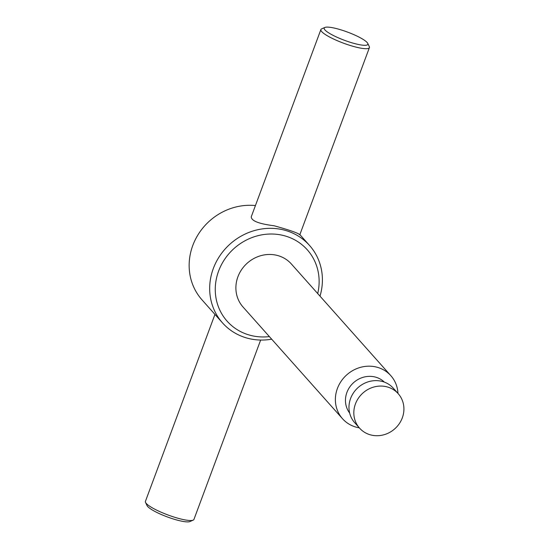 <?xml version="1.0" encoding="UTF-8"?>
<svg xmlns="http://www.w3.org/2000/svg" width="549" height="549" viewBox="0 0 549 549"><rect width="100%" height="100%" fill="white"/><g stroke="black" fill="none" stroke-linecap="round" stroke-linejoin="round"><path stroke-width="0.82" d="M214.954 314.405L145.416 501.388A25.885 4.872 20.4 0 0 145.54 502.431A25.885 4.872 20.4 0 0 167.98 514.976A25.885 4.872 20.4 0 0 193.166 520.143A25.885 4.872 20.4 0 0 193.941 519.429L260.651 340.051M145.54 502.431L147.063 505.608A23.298 4.385 20.4 0 0 167.26 516.904A23.298 4.385 20.4 0 0 189.927 521.55L193.166 520.143M370.005 434.726A25.885 23.957 138.3 0 0 402.3 417.871A25.885 23.957 138.3 0 0 398.203 393.681A25.885 23.957 138.3 0 0 362.937 393.009A25.885 23.957 138.3 0 0 359.54 428.11A25.885 23.957 138.3 0 0 370.005 434.726M398.203 393.681L393.359 388.239A25.885 23.957 138.3 0 0 358.092 387.56A25.885 23.957 138.3 0 0 354.688 422.668L359.54 428.11M384.369 382.118A23.298 21.562 138.3 0 0 353.666 382.591A23.298 21.562 138.3 0 0 349.651 413.033M397.963 393.413A32.357 29.948 138.3 0 0 390.847 375.694A32.357 29.948 138.3 0 0 346.769 374.85A32.357 29.948 138.3 0 0 342.521 418.729A32.357 29.948 138.3 0 0 359.3 427.843M390.847 375.694L291.361 263.973A32.357 29.948 138.3 0 0 247.283 263.129A32.357 29.948 138.3 0 0 243.029 307.008L342.521 418.729M317.713 293.564A53.672 49.664 138.3 0 0 274.555 234.121A53.672 49.664 138.3 0 0 215.325 286.873A53.672 49.664 138.3 0 0 269.381 336.599M320.012 296.144A58.242 53.898 138.3 0 0 309.54 245.458A58.242 53.898 138.3 0 0 230.196 243.941A58.242 53.898 138.3 0 0 222.544 322.929A58.242 53.898 138.3 0 0 271.68 339.186M255.429 205.559A58.242 53.898 138.3 0 0 196.858 236.729A58.242 53.898 138.3 0 0 202.018 299.878L222.544 322.929M324.891 27.45L321.659 28.857A25.885 4.872 20.4 0 0 320.884 29.571L251.257 216.786C251.291 220.863 258.874 223.848 274.013 225.742C290.05 230.196 298.642 233.229 299.781 234.835L369.408 47.612A25.885 4.872 20.4 0 0 369.285 46.569L367.755 43.392A23.298 4.385 20.4 0 0 367.116 42.486A23.298 4.385 20.4 0 0 345.932 31.506A23.298 4.385 20.4 0 0 324.891 27.45A23.298 4.385 20.4 0 0 344.504 40.317A23.298 4.385 20.4 0 0 367.755 43.392M320.884 29.571A25.885 4.872 20.4 0 0 343.448 43.158A25.885 4.872 20.4 0 0 369.408 47.612M309.54 245.458L299.871 234.595"/></g></svg>
